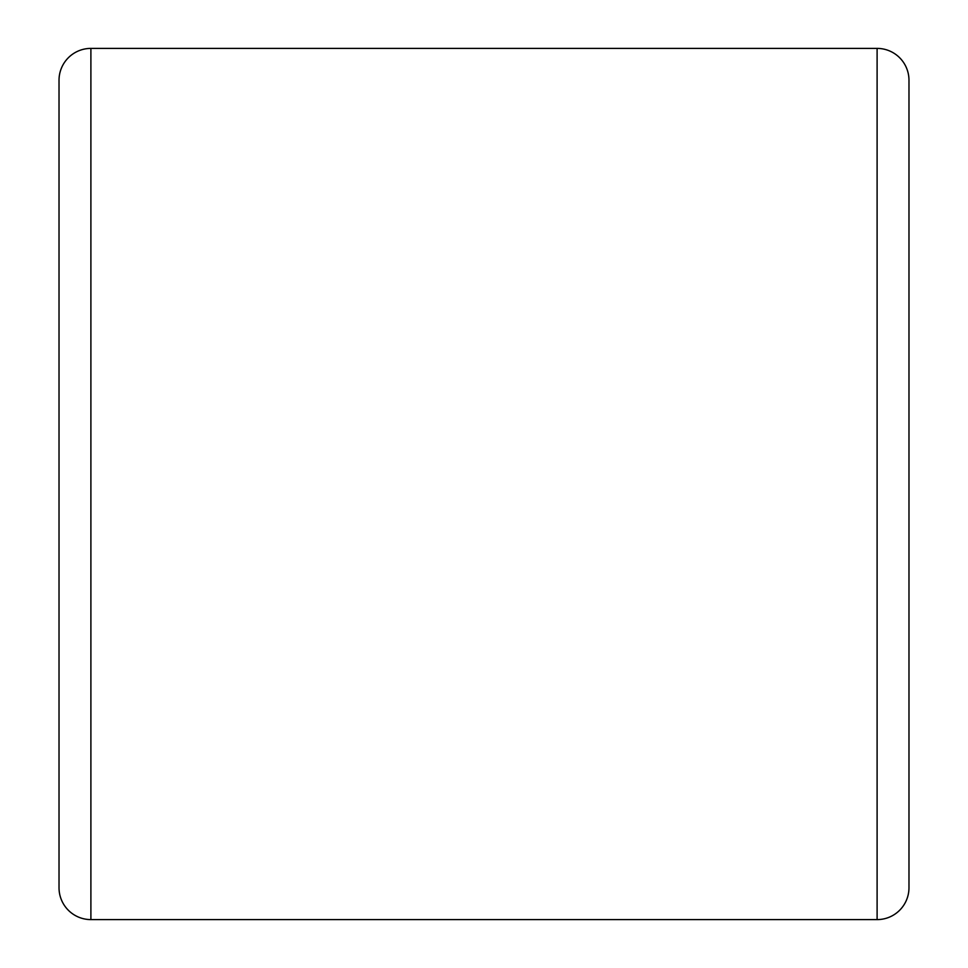 <?xml version="1.0" encoding="UTF-8"?>
<svg xmlns="http://www.w3.org/2000/svg" width="968" height="968" viewBox="0 0 968 968"><rect width="100%" height="100%" fill="white"/><g stroke="black" fill="none" stroke-linecap="round" stroke-linejoin="round"><path stroke-width="1.45" d="M59.024 887.729L59.024 80.271A31.871 31.871 0 0 1 90.895 48.4L90.895 919.6A31.871 31.871 0 0 1 59.024 887.729M877.105 919.6L877.105 48.4A31.871 31.871 0 0 1 908.976 80.271L908.976 887.729A31.871 31.871 0 0 1 877.105 919.6L90.895 919.6M877.105 48.4L90.895 48.4"/></g></svg>
